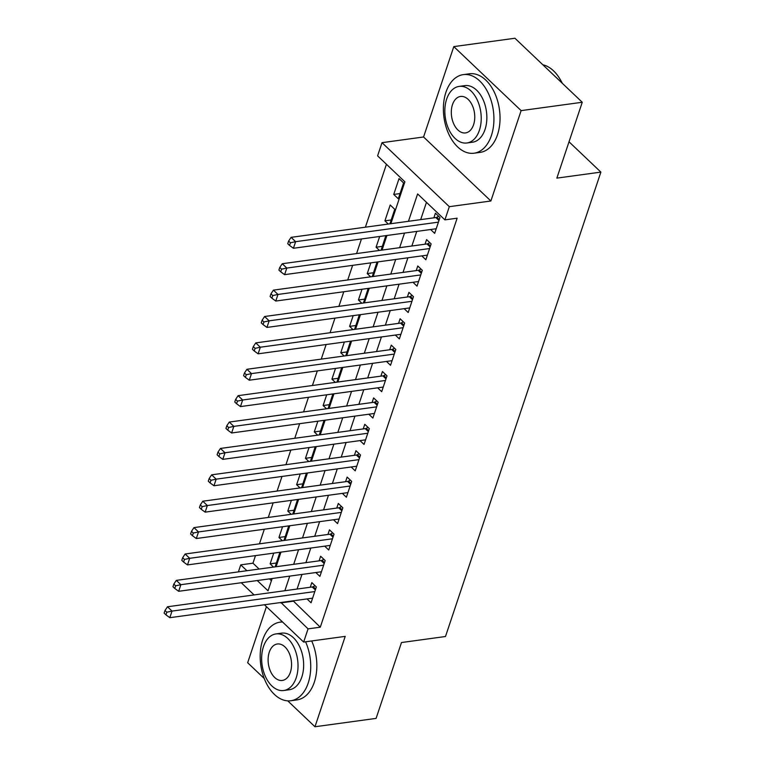 <?xml version="1.0" encoding="UTF-8"?>
<svg xmlns="http://www.w3.org/2000/svg" width="765" height="765" viewBox="0 0 765 765"><rect width="100%" height="100%" fill="white"/><g stroke="black" fill="none" stroke-linecap="round" stroke-linejoin="round"><path stroke-width="1.15" d="M390.867 223.705L404.886 181.812L377.594 155.859L382.012 142.672L449.323 206.674L444.905 219.871L417.614 193.918L408.453 221.295M423.571 136.983L490.881 200.994L521.128 110.619L582.251 102.261L514.941 38.25L453.808 46.608L423.571 136.983L382.012 142.672M266.421 606.664L247.659 662.739L264.269 678.536M238.393 571.885L240.745 564.857L246.913 570.728M255.5 555.61L252.966 563.183L240.745 564.857M386.44 164.274L365.393 227.186M361.453 238.967L356.567 253.578M352.627 265.359L347.74 279.961M343.791 291.742L338.905 306.344M334.965 318.125L330.078 332.737M326.139 344.518L321.252 359.12M317.303 370.901L312.416 385.512M308.477 397.293L303.59 411.895M299.651 423.676L294.764 438.278M290.824 450.059L285.938 464.671M281.989 476.452L277.102 491.053M273.162 502.835L268.276 517.446M264.336 529.227L259.45 543.829M521.128 110.619L453.808 46.608M287.736 700.855L314.97 726.75L345.206 636.375L303.648 642.055L264.413 604.752M582.251 102.261L556.863 178.121L600.879 172.106L445.488 636.509L401.482 642.533L376.093 718.392L314.97 726.75M430.619 229.51L434.673 233.363L439.971 217.528L435.419 213.206L433.879 217.824M421.792 255.893L425.847 259.746L431.135 243.92L426.593 239.588L425.044 244.207M412.966 282.285L417.011 286.139L422.309 270.303L417.767 265.981L416.217 270.6M404.13 308.668L408.185 312.522L413.483 296.686L408.931 292.364L407.391 296.983M395.304 335.06L399.359 338.905L404.656 323.079L400.105 318.756L398.555 323.366M386.478 361.443L390.523 365.297L395.821 349.462L391.278 345.139L389.729 349.758M377.642 387.826L381.697 391.68L386.994 375.854L382.443 371.522L380.903 376.141M368.816 414.219L372.871 418.072L378.168 402.237L373.616 397.915L372.077 402.533M359.99 440.602L364.044 444.455L369.332 428.62L364.79 424.298L363.241 428.916M351.164 466.994L355.209 470.848L360.506 455.012L355.964 450.69L354.415 455.309M342.328 493.377L346.382 497.231L351.68 481.395L347.128 477.073L345.589 481.692M333.502 519.77L337.556 523.614L342.854 507.788L338.302 503.456L336.753 508.075M324.676 546.153L328.721 550.006L334.018 534.171L329.476 529.849L327.927 534.467M315.84 572.536L319.894 576.389L325.192 560.563L320.64 556.231L319.101 560.85M276.414 562.992L270.131 563.853L273.727 553.124M285.249 536.609L278.957 537.47L282.553 526.731M294.076 510.217L287.793 511.077L291.379 500.348M302.902 483.834L296.619 484.694L300.215 473.956M311.728 457.451L305.445 458.311L309.041 447.573M320.564 431.058L314.281 431.919L317.867 421.18M329.39 404.675L323.107 405.536L326.703 394.797M338.216 378.283L331.934 379.144L335.529 368.414M347.052 351.9L340.76 352.761L344.355 342.022M355.878 325.517L349.595 326.368L353.181 315.639M364.704 299.125L358.422 299.985L362.017 289.247M373.53 272.742L367.248 273.602L370.843 262.864M382.366 246.349L376.084 247.21L379.67 236.481M391.192 219.966L384.91 220.827L390.207 204.991L394.759 209.314L389.892 223.839M252.966 563.183L259.134 569.055M269.471 578.875L271.412 580.721M275.123 566.865L279.904 552.273M273.526 567.085L270.131 563.853M283.949 540.482L288.73 525.89M282.361 540.692L278.957 537.47M292.775 514.09L297.556 499.497M291.188 514.31L287.793 511.077M301.611 487.707L306.392 473.114M300.014 487.927L296.619 484.694M310.437 461.314L315.218 446.731M308.85 461.534L305.445 458.311M319.263 434.931L324.044 420.339M317.676 435.151L314.281 431.919M328.089 408.548L332.88 393.956M326.502 408.759L323.107 405.536M336.925 382.156L341.706 367.563M335.328 382.376L331.934 379.144M345.751 355.773L350.533 341.18M344.164 355.993L340.76 352.761M354.578 329.38L359.359 314.798M352.99 329.6L349.595 326.368M363.413 302.997L368.195 288.405M361.816 303.217L358.422 299.985M372.239 276.614L377.021 262.022M370.652 276.825L367.248 273.602M381.066 250.222L385.847 235.63M379.478 250.442L376.084 247.21M388.304 224.059L384.91 220.827M398.288 198.766L403.585 182.931L399.034 178.608L393.736 194.434L398.288 198.766M293.138 600.821L320.286 627.195L457.135 218.197L444.905 219.871M426.468 202.333L420.683 219.632M416.743 231.403L411.857 246.014M407.908 257.795L403.021 272.397M399.081 284.178L394.195 298.79M390.255 310.571L385.369 325.173M381.419 336.954L376.533 351.565M372.593 363.346L367.707 377.948M363.767 389.729L358.881 404.331M354.941 416.112L350.054 430.724M346.105 442.505L341.219 457.107M337.279 468.888L332.393 483.499M328.453 495.28L323.566 509.882M319.617 521.663L314.731 536.265M310.791 548.046L305.904 562.658M301.965 574.439L297.078 589.04M307.014 598.928L311.068 602.782L316.366 586.946L311.814 582.624L310.274 587.243M600.879 172.106L569.017 141.802M490.881 200.994L449.323 206.674M320.286 627.195L308.056 628.868L303.648 642.055M257.25 580.549L268.037 590.81L272.149 578.512M276.089 566.731L280.975 552.129M284.915 540.348L289.801 525.737M293.75 513.956L298.637 499.354M302.577 487.573L307.463 472.971M311.403 461.19L316.289 446.578M320.239 434.797L325.125 420.195M329.065 408.414L333.951 393.803M337.891 382.022L342.777 367.42M346.717 355.639L351.604 341.037M355.553 329.256L360.439 314.645M364.379 302.864L369.266 288.262M373.205 276.481L378.092 261.869M382.041 250.088L386.927 235.486M254.076 594.921L241.262 582.739M280.908 602.495L308.056 628.868M404.513 233.076L399.626 247.688M395.687 259.469L390.8 274.071M386.861 285.852L381.974 300.463M378.025 312.244L373.138 326.846M369.199 338.627L364.312 353.229M360.372 365.01L355.486 379.622M351.546 391.403L346.65 406.005M342.71 417.786L337.824 432.397M333.884 444.178L328.998 458.78M325.058 470.561L320.172 485.163M316.222 496.944L311.336 511.556M307.396 523.337L302.51 537.938M298.57 549.719L293.684 564.331M289.744 576.112L284.848 590.714M292.995 601.242L280.765 602.916M400.019 193.583L393.736 194.434M315.362 589.949L312.225 586.975L167.487 606.769L172.029 611.092L314.817 591.565M166.827 612.21L165.011 610.48L164.121 613.119L165.948 614.85L166.827 612.21L172.029 611.092L169.82 617.69L312.608 598.163M312.225 586.975A3.175 1.941 133.6 0 0 313.201 586.659L315.075 585.722M167.487 606.769L165.011 610.48M165.948 614.85L169.82 617.69M282.562 622.012A39.665 24.929 -97.8 0 0 280.086 622.155A39.665 24.929 -97.8 0 0 262.711 639.827A39.665 24.929 -97.8 0 0 265.589 681.663A39.665 24.929 -97.8 0 0 290.834 700.74A39.665 24.929 -97.8 0 0 308.199 683.069A39.665 24.929 -97.8 0 0 305.579 641.797M290.834 700.74L296.944 699.908A39.665 24.929 -97.8 0 0 314.31 682.237A39.665 24.929 -97.8 0 0 311.69 640.955M275.964 633.927L281.587 633.152A28.554 17.949 82.2 0 1 299.756 646.894A28.554 17.949 82.2 0 1 301.831 677.015A28.554 17.949 82.2 0 1 289.323 689.743L283.7 690.508A28.554 17.949 -97.8 0 0 296.208 677.78A28.554 17.949 -97.8 0 0 294.133 647.659A28.554 17.949 -97.8 0 0 275.964 633.927A28.554 17.949 -97.8 0 0 263.456 646.645A28.554 17.949 -97.8 0 0 265.531 676.767A28.554 17.949 -97.8 0 0 283.7 690.508M290.384 672.253A18.398 11.571 -97.8 0 0 289.046 652.832A18.398 11.571 -97.8 0 0 277.341 643.987A18.398 11.571 -97.8 0 0 269.28 652.182A18.398 11.571 -97.8 0 0 270.619 671.594A18.398 11.571 -97.8 0 0 282.323 680.448A18.398 11.571 -97.8 0 0 290.384 672.253M445.918 92.297A39.665 24.929 -97.8 0 0 448.787 134.133A39.665 24.929 -97.8 0 0 474.032 153.21A39.665 24.929 -97.8 0 0 491.398 135.539A39.665 24.929 -97.8 0 0 488.519 93.703A39.665 24.929 -97.8 0 0 463.284 74.626A39.665 24.929 -97.8 0 0 445.918 92.297M474.032 153.21L480.143 152.378A39.665 24.929 -97.8 0 0 497.508 134.707A39.665 24.929 -97.8 0 0 494.63 92.871A39.665 24.929 -97.8 0 0 469.394 73.784L463.284 74.626M459.163 86.397L464.785 85.623A28.554 17.949 82.2 0 1 482.964 99.364A28.554 17.949 82.2 0 1 485.029 129.486A28.554 17.949 82.2 0 1 472.521 142.214L466.899 142.979A28.554 17.949 -97.8 0 0 479.406 130.26A28.554 17.949 -97.8 0 0 477.331 100.139A28.554 17.949 -97.8 0 0 459.163 86.397A28.554 17.949 -97.8 0 0 446.655 99.115A28.554 17.949 -97.8 0 0 448.73 129.247A28.554 17.949 -97.8 0 0 466.899 142.979M473.583 124.724A18.398 11.571 -97.8 0 0 472.254 105.312A18.398 11.571 -97.8 0 0 460.54 96.457A18.398 11.571 -97.8 0 0 452.478 104.652A18.398 11.571 -97.8 0 0 453.817 124.064A18.398 11.571 -97.8 0 0 465.522 132.919A18.398 11.571 -97.8 0 0 473.583 124.724M562.141 83.136A39.665 24.929 -97.8 0 0 559.292 77.944A39.665 24.929 -97.8 0 0 542.834 64.776M559.292 77.944L559.617 78.47A38.709 24.327 82.2 0 1 562.275 83.261M324.188 563.566L321.051 560.582L176.313 580.377L180.865 584.699L323.643 565.172M175.654 585.818L173.837 584.087L172.957 586.726L174.774 588.457L175.654 585.818L180.865 584.699L178.656 591.297L321.443 571.771M321.051 560.582A3.175 1.941 133.6 0 0 322.036 560.267L323.901 559.339M176.313 580.377L173.837 584.087M174.774 588.457L178.656 591.297M333.014 537.173L329.887 534.2L185.14 553.994L189.691 558.316L332.479 538.79M184.48 559.435L182.663 557.704L181.783 560.343L183.6 562.074L184.48 559.435L189.691 558.316L187.482 564.914L330.27 545.388M329.887 534.2A3.175 1.941 133.6 0 0 330.863 533.884L332.737 532.947M185.14 553.994L182.663 557.704M183.6 562.074L187.482 564.914M341.85 510.791L338.713 507.807L193.966 527.601L198.518 531.933L341.305 512.407M193.316 533.042L191.499 531.312L190.609 533.951L192.426 535.682L193.316 533.042L198.518 531.933L196.309 538.531L339.096 518.995M338.713 507.807A3.175 1.941 133.6 0 0 339.689 507.491L341.563 506.564M193.966 527.601L191.499 531.312M192.426 535.682L196.309 538.531M350.676 484.398L347.54 481.424L202.802 501.218L207.344 505.541L350.131 486.014M202.142 506.66L200.325 504.929L199.436 507.568L201.262 509.299L202.142 506.66L207.344 505.541L205.144 512.139L347.932 492.612M347.54 481.424A3.175 1.941 133.6 0 0 348.515 481.109L350.389 480.171M202.802 501.218L200.325 504.929M201.262 509.299L205.144 512.139M359.502 458.015L356.375 455.041L211.628 474.836L216.179 479.158L358.967 459.631M210.968 480.277L209.151 478.546L208.271 481.185L210.088 482.916L210.968 480.277L216.179 479.158L213.97 485.756L356.758 466.229M356.375 455.041A3.175 1.941 133.6 0 0 357.351 454.726L359.225 453.788M211.628 474.836L209.151 478.546M210.088 482.916L213.97 485.756M368.328 431.632L365.201 428.649L220.454 448.443L225.006 452.765L367.793 433.239M219.804 453.884L217.977 452.153L217.097 454.793L218.914 456.523L219.804 453.884L225.006 452.765L222.797 459.363L365.584 439.837M365.201 428.649A3.175 1.941 133.6 0 0 366.177 428.333L368.051 427.396M220.454 448.443L217.977 452.153M218.914 456.523L222.797 459.363M377.164 405.24L374.028 402.266L229.29 422.06L233.832 426.382L376.619 406.856M228.63 427.501L226.813 425.77L225.924 428.41L227.75 430.14L228.63 427.501L233.832 426.382L231.623 432.98L374.41 413.454M374.028 402.266A3.175 1.941 133.6 0 0 375.003 401.95L376.877 401.013M229.29 422.06L226.813 425.77M227.75 430.14L231.623 432.98M385.99 378.857L382.854 375.873L238.116 395.668L242.668 399.999L385.445 380.473M237.456 401.109L235.639 399.378L234.759 402.017L236.576 403.748L237.456 401.109L242.668 399.999L240.459 406.588L383.246 387.061M382.854 375.873A3.175 1.941 133.6 0 0 383.839 375.558L385.703 374.63M238.116 395.668L235.639 399.378M236.576 403.748L240.459 406.588M394.817 352.464L391.69 349.49L246.942 369.285L251.494 373.607L394.281 354.08M246.282 374.726L244.465 372.995L243.586 375.634L245.402 377.365L246.282 374.726L251.494 373.607L249.285 380.205L392.072 360.678M391.69 349.49A3.175 1.941 133.6 0 0 392.665 349.175L394.539 348.238M246.942 369.285L244.465 372.995M245.402 377.365L249.285 380.205M403.652 326.081L400.516 323.107L255.768 342.902L260.32 347.224L403.107 327.697M255.118 348.343L253.301 346.612L252.412 349.251L254.229 350.972L255.118 348.343L260.32 347.224L258.111 353.822L400.898 334.295M400.516 323.107A3.175 1.941 133.6 0 0 401.491 322.782L403.365 321.855M255.768 342.902L253.301 346.612M254.229 350.972L258.111 353.822M412.478 299.698L409.342 296.715L264.604 316.509L269.146 320.831L411.933 301.305M263.944 321.95L262.127 320.219L261.238 322.859L263.064 324.589L263.944 321.95L269.146 320.831L266.947 327.43L409.734 307.903M409.342 296.715A3.175 1.941 133.6 0 0 410.317 296.399L412.192 295.462M264.604 316.509L262.127 320.219M263.064 324.589L266.947 327.43M421.305 273.306L418.178 270.332L273.43 290.126L277.982 294.449L420.769 274.922M272.77 295.567L270.953 293.837L270.074 296.476L271.891 298.207L272.77 295.567L277.982 294.449L275.773 301.047L418.56 281.52M418.178 270.332A3.175 1.941 133.6 0 0 419.153 270.016L421.027 269.079M273.43 290.126L270.953 293.837M271.891 298.207L275.773 301.047M430.131 246.923L427.004 243.939L282.256 263.734L286.808 268.066L429.595 248.539M281.606 269.175L279.78 267.444L278.9 270.083L280.717 271.814L281.606 269.175L286.808 268.066L284.599 274.654L427.386 255.128M427.004 243.939A3.175 1.941 133.6 0 0 427.979 243.624L429.853 242.696M282.256 263.734L279.78 267.444M280.717 271.814L284.599 274.654M438.967 220.53L435.83 217.556L291.092 237.351L295.634 241.673L438.422 222.146M290.432 242.792L288.615 241.061L287.726 243.7L289.553 245.431L290.432 242.792L295.634 241.673L293.425 248.271L436.213 228.745M435.83 217.556A3.175 1.941 133.6 0 0 436.805 217.241L438.68 216.304M291.092 237.351L288.615 241.061M289.553 245.431L293.425 248.271M315.677 589.002L313.201 586.659M324.503 562.619L322.036 560.267M333.33 536.236L330.863 533.884M342.165 509.844L339.689 507.491M350.992 483.461L348.515 481.109M359.818 457.068L357.351 454.726M368.644 430.685L366.177 428.333M377.48 404.293L375.003 401.95M386.306 377.91L383.839 375.558M395.132 351.527L392.665 349.175M403.968 325.135L401.491 322.782M412.794 298.752L410.317 296.399M421.62 272.359L419.153 270.016M430.446 245.976L427.979 243.624M439.282 219.593L436.805 217.241M280.086 622.155L282.381 621.84"/></g></svg>
